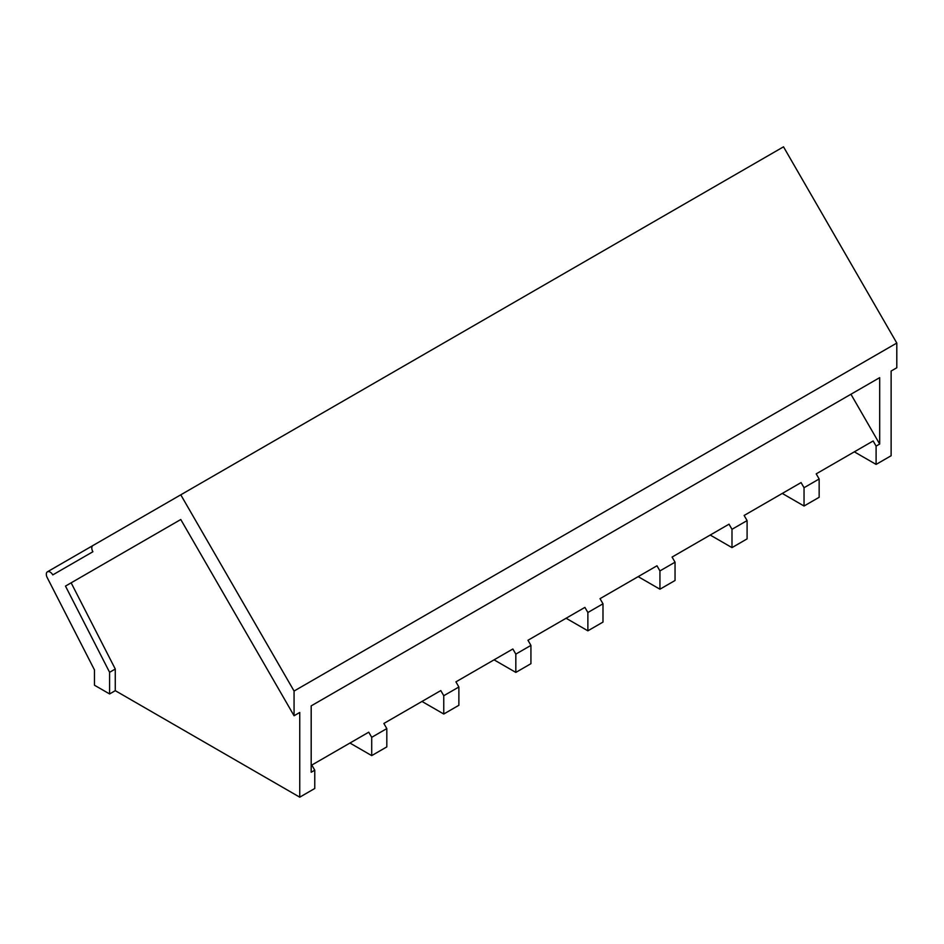 <?xml version="1.0" encoding="UTF-8"?>
<svg xmlns="http://www.w3.org/2000/svg" width="944" height="944" viewBox="0 0 944 944"><rect width="100%" height="100%" fill="white"/><g stroke="black" fill="none" stroke-linecap="round" stroke-linejoin="round"><path stroke-width="1.42" d="M850.933 394.25L879.678 444.046L879.678 377.647L311.19 705.876L311.19 772.263L314.765 770.198L314.765 788.488L299.744 797.173L115.274 690.666L109.598 693.946L94.471 685.214L94.471 669.921L47.2 577.575A5.357 3.092 60 0 1 47.424 571.804A5.357 3.092 60 0 1 52.781 574.896L92.901 551.733A5.357 3.092 60 0 1 92.901 545.549L783.508 146.827L896.8 343.05L896.8 367.759L891.124 371.039L891.124 455.74L876.103 464.413L854.332 451.846M804.04 506.008L804.04 487.718L819.156 478.986L819.156 497.287L804.04 506.008L782.281 493.441M804.04 487.718L801.078 482.585L744.132 515.459L747.093 520.592L747.093 538.882L731.989 547.614L710.218 535.047M747.093 520.592L731.989 529.313L729.028 524.18L672.081 557.066L675.043 562.187L675.043 580.489L659.939 589.209L638.168 576.642M675.043 562.187L659.939 570.919L656.977 565.786L600.03 598.661L602.992 603.794L602.992 622.084L587.876 630.816L566.105 618.249M602.992 603.794L587.876 612.514L584.914 607.381L527.967 640.268L530.929 645.389L530.929 663.691L515.825 672.411L494.054 659.844M530.929 645.389L515.825 654.121L512.863 648.988L455.917 681.863L458.878 686.996L458.878 705.286L443.763 714.018L421.992 701.451M458.878 686.996L443.763 695.716L440.801 690.583L383.854 723.47L386.816 728.591L386.816 746.893L371.712 755.613L349.941 743.046M180.776 494.821L294.068 691.043L294.068 715.753L299.744 712.472L299.744 797.173M896.8 343.05L294.068 691.043M879.678 444.046L876.103 446.111L876.103 464.413M795.521 485.794L801.078 482.585M731.989 529.313L731.989 547.614M723.458 527.401L729.028 524.18M659.939 570.919L659.939 589.209M651.407 568.996L656.977 565.786M587.876 612.514L587.876 630.816M579.345 610.603L584.914 607.381M515.825 654.121L515.825 672.411M507.294 652.198L512.863 648.988M443.763 695.716L443.763 714.018M435.231 693.805L440.801 690.583M386.816 728.591L371.712 737.323L371.712 755.613M371.712 737.323L368.75 732.19L363.18 735.4M314.765 770.198L311.803 765.065L368.75 732.19M109.598 693.946L109.598 672.305L65.478 586.094L180.776 519.519L71.142 582.826L115.274 669.025L115.274 690.666M109.598 672.305L115.274 669.025M180.776 519.519L294.068 715.753M876.103 446.111L873.141 440.978L867.571 444.199M819.156 478.986L816.194 473.864L873.141 440.978M65.478 586.094L71.142 582.826M47.424 571.804L92.866 545.573"/></g></svg>
